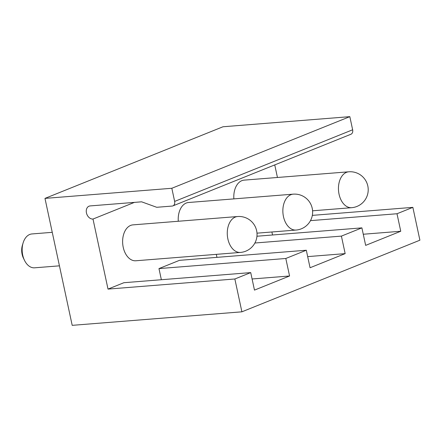 <?xml version="1.0" encoding="UTF-8"?>
<svg xmlns="http://www.w3.org/2000/svg" width="442" height="442" viewBox="0 0 442 442"><rect width="100%" height="100%" fill="white"/><g stroke="black" fill="none" stroke-linecap="round" stroke-linejoin="round"><path stroke-width="0.66" d="M240.459 252.426L135.816 260.769A18.006 11.719 -94.6 0 1 123.224 247.31A18.006 11.719 -94.6 0 1 132.954 224.873L237.603 216.53A18.006 11.719 -94.6 0 0 235.299 217.077A18.006 11.719 -94.6 0 0 227.873 238.967A18.006 11.719 -94.6 0 0 240.459 252.426A18.006 18.006 0 0 0 256.636 230.702A18.006 18.006 0 0 0 237.603 216.53M24.498 260.355L23.404 258.106A12.459 8.105 -94.6 0 1 22.1 254.26A12.459 8.105 -94.6 0 1 22.387 245.31L23.111 242.912A16.984 11.056 85.4 0 0 22.719 255.117A16.984 11.056 85.4 0 0 24.498 260.355A16.984 11.056 85.4 0 0 34.598 267.813L59.438 265.835M44.979 198.392L171.827 188.275L174.64 201.408A4.53 3.37 68.1 0 1 172.905 205.884L350.909 134.263A4.53 3.37 -111.9 0 0 352.644 129.788L349.832 116.655L222.983 126.766L44.979 198.392L72.195 325.345L241.896 311.82L419.9 240.194L412.861 207.359L312.328 215.376M52.255 232.326L31.901 233.951A16.984 11.056 85.4 0 0 23.111 242.912M254.885 243.012L341.406 236.111L361.904 227.868L365.656 245.376L400.75 231.254L396.999 213.746L412.861 207.359M256.951 236.232L361.904 227.868M161.358 279.725L158.971 268.592L285.814 258.482L306.312 250.233L310.063 267.747L345.163 253.625L341.406 236.111M158.971 268.592L179.463 260.344L306.312 250.233M172.905 205.884A4.53 3.37 68.1 0 1 172.153 206.06L156.722 207.292L141.606 201.817L90.179 205.917A6.796 5.055 -111.9 0 0 89.052 206.182A6.796 5.055 -111.9 0 0 86.638 213.641A6.796 5.055 -111.9 0 0 92.997 219.05L108.014 289.096L123.876 282.714L250.719 272.603L254.476 290.112L289.571 275.99L285.814 258.482M108.014 289.096L234.857 278.985L250.719 272.603M277.443 177.48L274.747 164.905M171.827 188.275L349.832 116.655M241.896 311.82L234.857 278.985M92.997 219.05L134.396 202.392M310.477 220.641L396.999 213.746M256.99 233.172L296.052 230.055A18.006 11.719 -94.6 0 1 283.46 216.597A18.006 11.719 -94.6 0 1 290.891 194.707A18.006 11.719 -94.6 0 1 293.19 194.16L188.546 202.502A18.006 11.719 85.4 0 0 178.286 221.26M312.577 210.801L351.644 207.69A18.006 11.719 -94.6 0 1 339.053 194.231A18.006 11.719 -94.6 0 1 346.484 172.336A18.006 11.719 -94.6 0 1 348.782 171.794L244.133 180.132A18.006 11.719 85.4 0 0 233.873 198.889M216.95 257.36L216.304 254.349M272.537 234.989L271.896 231.984M252.089 278.979L289.571 275.99M307.676 256.614L345.163 253.625M363.269 234.243L400.75 231.254M174.64 201.408L352.644 129.788M296.052 230.055A18.006 18.006 0 0 0 312.229 208.337A18.006 18.006 0 0 0 293.19 194.16M351.644 207.69A18.006 18.006 0 0 0 367.816 185.966A18.006 18.006 0 0 0 348.782 171.794"/></g></svg>
